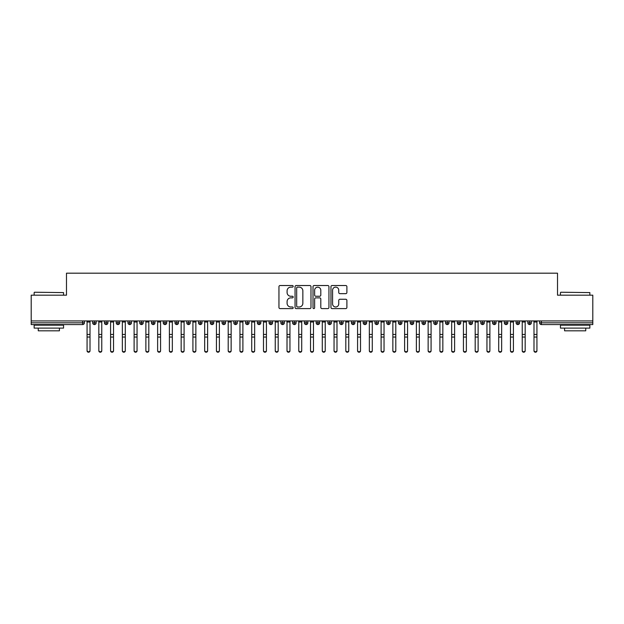 <?xml version="1.0" encoding="UTF-8"?>
<svg xmlns="http://www.w3.org/2000/svg" width="624" height="624" viewBox="0 0 624 624"><rect width="100%" height="100%" fill="white"/><g stroke="black" fill="none" stroke-linecap="round" stroke-linejoin="round"><path stroke-width="0.94" d="M293.186 286.322A0.811 0.811 0 0 0 292.375 285.519L280.106 285.519A1.154 1.154 0 0 0 278.951 286.673L278.951 307.453A1.154 1.154 0 0 0 280.106 308.607L292.375 308.607A0.811 0.811 0 0 0 293.186 307.796A0.811 0.811 0 0 0 292.375 306.985L290.784 306.985A3.697 3.697 0 0 1 287.095 303.295L287.095 301.564A3.697 3.697 0 0 1 290.784 297.866L292.375 297.866A0.811 0.811 0 0 0 293.186 297.063A0.811 0.811 0 0 0 292.375 296.252L290.784 296.252A3.697 3.697 0 0 1 287.095 292.555L287.095 290.823A3.697 3.697 0 0 1 290.784 287.134L292.375 287.134A0.811 0.811 0 0 0 293.186 286.322M345.735 293.654A1.154 1.154 0 0 0 346.889 292.5L346.889 286.673A1.154 1.154 0 0 0 345.735 285.519L332.116 285.519A1.154 1.154 0 0 0 330.962 286.673L330.962 307.453A1.154 1.154 0 0 0 332.116 308.607L345.735 308.607A1.154 1.154 0 0 0 346.889 307.453L346.889 300.409A1.154 1.154 0 0 0 345.735 299.255L339.908 299.255A1.154 1.154 0 0 0 338.754 300.409L338.754 303.896A3.089 3.089 0 0 1 335.665 306.985A3.089 3.089 0 0 1 332.576 303.896L332.576 290.222A3.089 3.089 0 0 1 335.665 287.134A3.089 3.089 0 0 1 338.754 290.222L338.754 292.5A1.154 1.154 0 0 0 339.908 293.654L345.735 293.654M31.2 320.939L592.8 320.939L592.8 295.175L557.513 295.175L557.513 273.187L66.487 273.187L66.487 295.175L31.2 295.175L31.2 322.819L82.625 322.819L82.625 320.939M310.986 286.673A1.154 1.154 0 0 0 309.832 285.519L296.213 285.519A1.154 1.154 0 0 0 295.058 286.673L295.058 307.453A1.154 1.154 0 0 0 296.213 308.607L309.832 308.607A1.154 1.154 0 0 0 310.986 307.453L310.986 286.673M314.168 285.519L327.787 285.519A1.154 1.154 0 0 1 328.942 286.673L328.942 307.453A1.154 1.154 0 0 1 327.787 308.607L321.961 308.607A1.154 1.154 0 0 1 320.806 307.453L320.806 299.021A1.154 1.154 0 0 0 319.652 297.866L315.783 297.866A1.154 1.154 0 0 0 314.629 299.021L314.629 307.796A0.811 0.811 0 0 1 313.817 308.607A0.811 0.811 0 0 1 313.014 307.796L313.014 286.673A1.154 1.154 0 0 1 314.168 285.519M84.388 322.819L82.625 322.819L82.625 324.581A1.763 1.763 0 0 0 84.388 322.819L84.388 320.939L84.388 322.819A1.763 1.763 0 0 1 82.625 324.581L31.2 324.581L31.2 322.819M592.8 320.939L592.8 324.581L541.375 324.581A1.763 1.763 0 0 1 539.612 322.819L539.612 320.939M94.442 320.939L94.442 324.581A1.763 1.763 0 0 1 92.68 322.819L92.68 320.939L92.68 322.819A1.763 1.763 0 0 0 94.442 324.581A1.763 1.763 0 0 0 96.151 322.819L96.151 320.939M106.205 320.939L106.205 324.581A1.763 1.763 0 0 1 104.442 322.819L104.442 320.939L104.442 322.819A1.763 1.763 0 0 0 106.205 324.581A1.763 1.763 0 0 0 107.913 322.819L107.913 320.939M117.967 320.939L117.967 324.581A1.763 1.763 0 0 1 116.204 322.819L116.204 320.939L116.204 322.819A1.763 1.763 0 0 0 117.967 324.581A1.763 1.763 0 0 0 119.675 322.819L119.675 320.939M129.73 320.939L129.73 324.581A1.763 1.763 0 0 1 127.967 322.819L127.967 320.939L127.967 322.819A1.763 1.763 0 0 0 129.73 324.581A1.763 1.763 0 0 0 131.438 322.819L131.438 320.939M141.492 320.939L141.492 324.581A1.763 1.763 0 0 1 139.729 322.819L139.729 320.939L139.729 322.819A1.763 1.763 0 0 0 141.492 324.581A1.763 1.763 0 0 0 143.2 322.819L143.2 320.939M153.254 320.939L153.254 324.581A1.763 1.763 0 0 1 151.492 322.819L151.492 320.939L151.492 322.819A1.763 1.763 0 0 0 153.254 324.581A1.763 1.763 0 0 0 154.955 322.819L154.955 320.939M165.017 320.939L165.017 324.581A1.763 1.763 0 0 1 163.246 322.819L163.246 320.939L163.246 322.819A1.763 1.763 0 0 0 165.017 324.581A1.763 1.763 0 0 0 166.717 322.819L166.717 320.939M176.771 320.939L176.771 324.581A1.763 1.763 0 0 1 175.009 322.819L175.009 320.939L175.009 322.819A1.763 1.763 0 0 0 176.771 324.581A1.763 1.763 0 0 0 178.48 322.819L178.48 320.939M188.534 320.939L188.534 324.581A1.763 1.763 0 0 1 186.771 322.819L186.771 320.939L186.771 322.819A1.763 1.763 0 0 0 188.534 324.581A1.763 1.763 0 0 0 190.242 322.819L190.242 320.939M200.296 320.939L200.296 324.581A1.763 1.763 0 0 1 198.533 322.819L198.533 320.939L198.533 322.819A1.763 1.763 0 0 0 200.296 324.581A1.763 1.763 0 0 0 202.004 322.819L202.004 320.939M212.059 320.939L212.059 324.581A1.763 1.763 0 0 1 210.296 322.819L210.296 320.939L210.296 322.819A1.763 1.763 0 0 0 212.059 324.581A1.763 1.763 0 0 0 213.767 322.819L213.767 320.939M223.821 320.939L223.821 324.581A1.763 1.763 0 0 1 222.058 322.819L222.058 320.939L222.058 322.819A1.763 1.763 0 0 0 223.821 324.581A1.763 1.763 0 0 0 225.529 322.819L225.529 320.939M235.583 320.939L235.583 324.581A1.763 1.763 0 0 1 233.821 322.819A1.763 1.763 0 0 0 235.583 324.581A1.763 1.763 0 0 1 233.821 322.819L233.821 320.939M237.284 320.939L237.284 322.819A1.763 1.763 0 0 1 235.583 324.581A1.763 1.763 0 0 0 237.284 322.819L233.821 322.819M247.346 324.581A1.763 1.763 0 0 1 245.575 322.819L245.575 320.939L245.575 322.819A1.763 1.763 0 0 0 247.346 324.581A1.763 1.763 0 0 0 249.046 322.819L249.046 320.939L249.046 322.819A1.763 1.763 0 0 1 247.346 324.581L247.346 322.819L249.046 322.819M259.1 320.939L259.1 324.581A1.763 1.763 0 0 1 257.338 322.819L257.338 320.939L257.338 322.819A1.763 1.763 0 0 0 259.1 324.581A1.763 1.763 0 0 0 260.809 322.819L260.809 320.939M270.863 320.939L270.863 324.581A1.763 1.763 0 0 1 269.1 322.819L269.1 320.939L269.1 322.819A1.763 1.763 0 0 0 270.863 324.581A1.763 1.763 0 0 0 272.571 322.819L272.571 320.939M282.625 320.939L282.625 322.819L280.862 322.819L280.862 320.939L280.862 322.819A1.763 1.763 0 0 0 282.625 324.581A1.763 1.763 0 0 0 284.333 322.819L284.333 320.939L284.333 322.819A1.763 1.763 0 0 1 282.625 324.581A1.763 1.763 0 0 1 280.862 322.819A1.763 1.763 0 0 0 282.625 324.581L282.625 322.819L284.333 322.819M294.388 320.939L294.388 324.581A1.763 1.763 0 0 1 292.625 322.819L292.625 320.939L292.625 322.819A1.763 1.763 0 0 0 294.388 324.581A1.763 1.763 0 0 0 296.096 322.819L296.096 320.939M306.15 320.939L306.15 324.581A1.763 1.763 0 0 1 304.387 322.819L304.387 320.939L304.387 322.819A1.763 1.763 0 0 0 306.15 324.581A1.763 1.763 0 0 0 307.85 322.819L307.85 320.939M317.912 320.939L317.912 324.581A1.763 1.763 0 0 1 316.15 322.819L316.15 320.939L316.15 322.819A1.763 1.763 0 0 0 317.912 324.581A1.763 1.763 0 0 0 319.613 322.819L319.613 320.939M329.675 320.939L329.675 324.581A1.763 1.763 0 0 1 327.904 322.819L327.904 320.939M331.375 320.939L331.375 322.819A1.763 1.763 0 0 1 329.675 324.581A1.763 1.763 0 0 0 331.375 322.819L327.904 322.819A1.763 1.763 0 0 0 329.675 324.581M341.429 320.939L341.429 324.581A1.763 1.763 0 0 1 339.667 322.819L339.667 320.939L339.667 322.819A1.763 1.763 0 0 0 341.429 324.581A1.763 1.763 0 0 0 343.138 322.819L343.138 320.939M353.192 320.939L353.192 324.581A1.763 1.763 0 0 1 351.429 322.819L351.429 320.939M354.9 320.939L354.9 322.819A1.763 1.763 0 0 1 353.192 324.581A1.763 1.763 0 0 0 354.9 322.819L351.429 322.819A1.763 1.763 0 0 0 353.192 324.581M364.954 320.939L364.954 324.581A1.763 1.763 0 0 1 363.191 322.819L363.191 320.939M366.662 320.939L366.662 322.819A1.763 1.763 0 0 1 364.954 324.581A1.763 1.763 0 0 0 366.662 322.819L363.191 322.819A1.763 1.763 0 0 0 364.954 324.581M376.717 320.939L376.717 324.581A1.763 1.763 0 0 1 374.954 322.819A1.763 1.763 0 0 0 376.717 324.581A1.763 1.763 0 0 1 374.954 322.819L374.954 320.939M378.425 320.939L378.425 322.819L378.425 320.939M388.479 320.939L388.479 324.581A1.763 1.763 0 0 1 386.716 322.819L386.716 320.939M390.179 320.939L390.179 322.819A1.763 1.763 0 0 1 388.479 324.581A1.763 1.763 0 0 0 390.179 322.819L386.716 322.819A1.763 1.763 0 0 0 388.479 324.581M400.241 320.939L400.241 324.581A1.763 1.763 0 0 1 398.471 322.819L398.471 320.939M401.942 320.939L401.942 322.819A1.763 1.763 0 0 1 400.241 324.581A1.763 1.763 0 0 0 401.942 322.819L398.471 322.819A1.763 1.763 0 0 0 400.241 324.581M412.004 320.939L412.004 324.581A1.763 1.763 0 0 1 410.233 322.819L410.233 320.939M413.704 320.939L413.704 322.819A1.763 1.763 0 0 1 412.004 324.581A1.763 1.763 0 0 0 413.704 322.819L410.233 322.819A1.763 1.763 0 0 0 412.004 324.581M423.758 320.939L423.758 324.581A1.763 1.763 0 0 1 421.996 322.819L421.996 320.939M425.467 320.939L425.467 322.819A1.763 1.763 0 0 1 423.758 324.581A1.763 1.763 0 0 0 425.467 322.819L421.996 322.819A1.763 1.763 0 0 0 423.758 324.581M435.521 320.939L435.521 324.581A1.763 1.763 0 0 1 433.758 322.819L433.758 320.939M437.229 320.939L437.229 322.819L437.229 320.939M447.283 320.939L447.283 324.581A1.763 1.763 0 0 1 445.52 322.819L445.52 320.939M448.991 320.939L448.991 322.819A1.763 1.763 0 0 1 447.283 324.581A1.763 1.763 0 0 0 448.991 322.819L445.52 322.819A1.763 1.763 0 0 0 447.283 324.581M459.046 320.939L459.046 324.581A1.763 1.763 0 0 1 457.283 322.819L457.283 320.939L457.283 322.819A1.763 1.763 0 0 0 459.046 324.581A1.763 1.763 0 0 0 460.754 322.819L460.754 320.939M470.808 320.939L470.808 324.581A1.763 1.763 0 0 1 469.045 322.819L469.045 320.939M472.508 320.939L472.508 322.819L472.508 320.939M482.57 320.939L482.57 324.581A1.763 1.763 0 0 1 480.8 322.819A1.763 1.763 0 0 0 482.57 324.581A1.763 1.763 0 0 1 480.8 322.819L480.8 320.939M484.271 320.939L484.271 322.819L484.271 320.939M494.325 320.939L494.325 324.581A1.763 1.763 0 0 1 492.562 322.819L492.562 320.939L492.562 322.819A1.763 1.763 0 0 0 494.325 324.581A1.763 1.763 0 0 0 496.033 322.819L496.033 320.939M506.087 320.939L506.087 324.581A1.763 1.763 0 0 1 504.325 322.819A1.763 1.763 0 0 0 506.087 324.581A1.763 1.763 0 0 1 504.325 322.819L504.325 320.939M507.796 320.939L507.796 322.819A1.763 1.763 0 0 1 506.087 324.581A1.763 1.763 0 0 0 507.796 322.819L504.325 322.819M517.85 320.939L517.85 324.581A1.763 1.763 0 0 1 516.087 322.819L516.087 320.939L516.087 322.819A1.763 1.763 0 0 0 517.85 324.581A1.763 1.763 0 0 0 519.558 322.819L519.558 320.939M529.612 320.939L529.612 324.581A1.763 1.763 0 0 1 527.849 322.819L527.849 320.939M531.32 320.939L531.32 322.819L531.32 320.939M247.346 320.939L247.346 322.819L245.575 322.819M376.717 324.581A1.763 1.763 0 0 0 378.425 322.819A1.763 1.763 0 0 1 376.717 324.581M435.521 324.581A1.763 1.763 0 0 0 437.229 322.819A1.763 1.763 0 0 1 435.521 324.581A1.763 1.763 0 0 1 433.758 322.819L437.229 322.819M470.808 324.581A1.763 1.763 0 0 0 472.508 322.819A1.763 1.763 0 0 1 470.808 324.581A1.763 1.763 0 0 1 469.045 322.819L472.508 322.819M482.57 324.581A1.763 1.763 0 0 0 484.271 322.819A1.763 1.763 0 0 1 482.57 324.581M541.375 324.581A1.763 1.763 0 0 1 539.612 322.819A1.763 1.763 0 0 0 541.375 324.581L541.375 322.819L592.8 322.819M529.612 324.581A1.763 1.763 0 0 0 531.32 322.819A1.763 1.763 0 0 1 529.612 324.581A1.763 1.763 0 0 1 527.849 322.819L531.32 322.819M297.484 287.134A0.811 0.811 0 0 0 296.673 287.937L296.673 306.181A0.811 0.811 0 0 0 297.484 306.985L299.153 306.985A3.697 3.697 0 0 0 302.851 303.295L302.851 290.823A3.697 3.697 0 0 0 299.153 287.134L297.484 287.134M320.806 290.277A3.089 3.089 0 0 0 317.717 287.188A3.089 3.089 0 0 0 314.629 290.277L314.629 295.097A1.154 1.154 0 0 0 315.783 296.252L319.652 296.252A1.154 1.154 0 0 0 320.806 295.097L320.806 290.277M90.004 350.813A1.466 1.404 180 0 1 88.538 352.217A1.466 1.404 180 0 1 87.064 350.813L87.064 350.36A1.466 1.404 -0 0 0 88.538 351.764A1.466 1.404 -0 0 0 90.004 350.36L90.004 337.498M87.064 320.939L87.064 350.36M90.004 320.939L90.004 350.36M101.767 350.813A1.466 1.404 180 0 1 100.3 352.217A1.466 1.404 180 0 1 98.826 350.813L98.826 350.36A1.466 1.404 -0 0 0 100.3 351.764A1.466 1.404 -0 0 0 101.767 350.36L101.767 337.498M113.529 350.813A1.466 1.404 180 0 1 112.055 352.217A1.466 1.404 180 0 1 110.588 350.813L110.588 350.36A1.466 1.404 -0 0 0 112.055 351.764A1.466 1.404 -0 0 0 113.529 350.36L113.529 337.498M125.291 350.813A1.466 1.404 180 0 1 123.817 352.217A1.466 1.404 180 0 1 122.351 350.813L122.351 350.36A1.466 1.404 -0 0 0 123.817 351.764A1.466 1.404 -0 0 0 125.291 350.36L125.291 337.498M137.054 350.813A1.466 1.404 180 0 1 135.58 352.217A1.466 1.404 180 0 1 134.113 350.813L134.113 350.36A1.466 1.404 -0 0 0 135.58 351.764A1.466 1.404 -0 0 0 137.054 350.36L137.054 337.498M98.826 320.939L98.826 350.36M101.767 320.939L101.767 350.36M110.588 320.939L110.588 350.36M113.529 320.939L113.529 350.36M122.351 320.939L122.351 350.36M125.291 320.939L125.291 350.36M134.113 320.939L134.113 350.36M137.054 320.939L137.054 350.36M34.492 292.235L63.547 292.594L34.492 292.235M48.844 328.107L34.141 328.107L34.141 325.166L63.547 325.166L63.547 328.107L48.844 328.107M59.428 328.107L59.428 330.814L38.259 330.814L38.259 328.107M560.812 292.235L589.859 292.594L560.812 292.235M575.156 328.107L560.453 328.107L560.453 325.166L589.859 325.166L589.859 328.107L575.156 328.107M585.741 328.107L585.741 330.814L564.572 330.814L564.572 328.107M148.816 350.813A1.466 1.404 180 0 1 147.342 352.217A1.466 1.404 180 0 1 145.876 350.813L145.876 350.36A1.466 1.404 -0 0 0 147.342 351.764A1.466 1.404 -0 0 0 148.816 350.36L148.816 337.498M145.876 320.939L145.876 350.36M148.816 320.939L148.816 350.36M160.571 350.813A1.466 1.404 180 0 1 159.104 352.217A1.466 1.404 180 0 1 157.63 350.813L157.63 350.36A1.466 1.404 -0 0 0 159.104 351.764A1.466 1.404 -0 0 0 160.571 350.36L160.571 337.498M172.333 350.813A1.466 1.404 180 0 1 170.867 352.217A1.466 1.404 180 0 1 169.393 350.813L169.393 350.36A1.466 1.404 -0 0 0 170.867 351.764A1.466 1.404 -0 0 0 172.333 350.36L172.333 337.498M184.096 350.813A1.466 1.404 180 0 1 182.629 352.217A1.466 1.404 180 0 1 181.155 350.813L181.155 350.36A1.466 1.404 -0 0 0 182.629 351.764A1.466 1.404 -0 0 0 184.096 350.36L184.096 337.498M195.858 350.813A1.466 1.404 180 0 1 194.384 352.217A1.466 1.404 180 0 1 192.917 350.813L192.917 350.36A1.466 1.404 -0 0 0 194.384 351.764A1.466 1.404 -0 0 0 195.858 350.36L195.858 337.498M157.63 320.939L157.63 350.36M160.571 320.939L160.571 350.36M169.393 320.939L169.393 350.36M172.333 320.939L172.333 350.36M181.155 350.813L181.155 320.939M184.096 320.939L184.096 350.36M192.917 320.939L192.917 350.36M195.858 320.939L195.858 350.36M207.62 350.813A1.466 1.404 180 0 1 206.146 352.217A1.466 1.404 180 0 1 204.68 350.813L204.68 350.36A1.466 1.404 -0 0 0 206.146 351.764A1.466 1.404 -0 0 0 207.62 350.36L207.62 337.498M219.383 350.813A1.466 1.404 180 0 1 217.909 352.217A1.466 1.404 180 0 1 216.442 350.813L216.442 350.36A1.466 1.404 -0 0 0 217.909 351.764A1.466 1.404 -0 0 0 219.383 350.36L219.383 337.498M231.145 350.813A1.466 1.404 180 0 1 229.671 352.217A1.466 1.404 180 0 1 228.205 350.813L228.205 350.36A1.466 1.404 -0 0 0 229.671 351.764A1.466 1.404 -0 0 0 231.145 350.36L231.145 337.498M242.9 350.813A1.466 1.404 180 0 1 241.433 352.217A1.466 1.404 180 0 1 239.959 350.813L239.959 350.36A1.466 1.404 -0 0 0 241.433 351.764A1.466 1.404 -0 0 0 242.9 350.36L242.9 337.498M254.662 350.813A1.466 1.404 180 0 1 253.196 352.217A1.466 1.404 180 0 1 251.722 350.813L251.722 350.36A1.466 1.404 -0 0 0 253.196 351.764A1.466 1.404 -0 0 0 254.662 350.36L254.662 337.498M204.68 320.939L204.68 350.36M207.62 320.939L207.62 350.36M216.442 320.939L216.442 350.36M219.383 320.939L219.383 350.36M228.205 320.939L228.205 350.36M231.145 320.939L231.145 350.36M239.959 320.939L239.959 350.36M242.9 320.939L242.9 350.36M251.722 320.939L251.722 350.36M254.662 320.939L254.662 350.36M266.425 350.813A1.466 1.404 180 0 1 264.958 352.217A1.466 1.404 180 0 1 263.484 350.813L263.484 350.36A1.466 1.404 -0 0 0 264.958 351.764A1.466 1.404 -0 0 0 266.425 350.36L266.425 337.498M263.484 320.939L263.484 350.36M266.425 320.939L266.425 350.36M278.187 350.813A1.466 1.404 180 0 1 276.713 352.217A1.466 1.404 180 0 1 275.246 350.813L275.246 350.36A1.466 1.404 -0 0 0 276.713 351.764A1.466 1.404 -0 0 0 278.187 350.36L278.187 337.498M275.246 320.939L275.246 350.36M278.187 320.939L278.187 350.36M289.949 350.813A1.466 1.404 180 0 1 288.475 352.217A1.466 1.404 180 0 1 287.009 350.813L287.009 350.36A1.466 1.404 -0 0 0 288.475 351.764A1.466 1.404 -0 0 0 289.949 350.36L289.949 337.498M287.009 320.939L287.009 350.36M289.949 320.939L289.949 350.36M301.712 350.813A1.466 1.404 180 0 1 300.238 352.217A1.466 1.404 180 0 1 298.771 350.813L298.771 350.36A1.466 1.404 -0 0 0 300.238 351.764A1.466 1.404 -0 0 0 301.712 350.36L301.712 337.498M298.771 320.939L298.771 350.36M301.712 320.939L301.712 350.36M313.466 350.813A1.466 1.404 180 0 1 312 352.217A1.466 1.404 180 0 1 310.534 350.813L310.534 350.36A1.466 1.404 -0 0 0 312 351.764A1.466 1.404 -0 0 0 313.466 350.36L313.466 337.498M310.534 320.939L310.534 350.36M313.466 320.939L313.466 350.36M325.229 350.813A1.466 1.404 180 0 1 323.762 352.217A1.466 1.404 180 0 1 322.288 350.813L322.288 350.36A1.466 1.404 -0 0 0 323.762 351.764A1.466 1.404 -0 0 0 325.229 350.36L325.229 337.498M322.288 320.939L322.288 350.36M325.229 320.939L325.229 350.36M336.991 350.813A1.466 1.404 180 0 1 335.525 352.217A1.466 1.404 180 0 1 334.051 350.813L334.051 350.36A1.466 1.404 -0 0 0 335.525 351.764A1.466 1.404 -0 0 0 336.991 350.36L336.991 337.498M334.051 350.813L334.051 320.939M336.991 320.939L336.991 350.36M348.754 350.813A1.466 1.404 180 0 1 347.287 352.217A1.466 1.404 180 0 1 345.813 350.813L345.813 350.36A1.466 1.404 -0 0 0 347.287 351.764A1.466 1.404 -0 0 0 348.754 350.36L348.754 337.498M345.813 320.939L345.813 350.36M348.754 320.939L348.754 350.36M360.516 350.813A1.466 1.404 180 0 1 359.042 352.217A1.466 1.404 180 0 1 357.575 350.813L357.575 350.36A1.466 1.404 -0 0 0 359.042 351.764A1.466 1.404 -0 0 0 360.516 350.36L360.516 337.498M357.575 350.813L357.575 320.939M360.516 320.939L360.516 350.36M372.278 350.813A1.466 1.404 180 0 1 370.804 352.217A1.466 1.404 180 0 1 369.338 350.813L369.338 350.36A1.466 1.404 -0 0 0 370.804 351.764A1.466 1.404 -0 0 0 372.278 350.36L372.278 337.498M369.338 350.813L369.338 320.939M372.278 320.939L372.278 350.36M384.041 350.813A1.466 1.404 180 0 1 382.567 352.217A1.466 1.404 180 0 1 381.1 350.813L381.1 350.36A1.466 1.404 -0 0 0 382.567 351.764A1.466 1.404 -0 0 0 384.041 350.36L384.041 337.498M381.1 350.813L381.1 320.939M384.041 320.939L384.041 350.36M395.795 350.813A1.466 1.404 180 0 1 394.329 352.217A1.466 1.404 180 0 1 392.855 350.813L392.855 350.36A1.466 1.404 -0 0 0 394.329 351.764A1.466 1.404 -0 0 0 395.795 350.36L395.795 337.498M392.855 320.939L392.855 350.36M395.795 320.939L395.795 350.36M407.558 350.813A1.466 1.404 180 0 1 406.091 352.217A1.466 1.404 180 0 1 404.617 350.813L404.617 350.36A1.466 1.404 -0 0 0 406.091 351.764A1.466 1.404 -0 0 0 407.558 350.36L407.558 337.498M404.617 320.939L404.617 350.36M407.558 320.939L407.558 350.36M419.32 350.813A1.466 1.404 180 0 1 417.854 352.217A1.466 1.404 180 0 1 416.38 350.813L416.38 350.36A1.466 1.404 -0 0 0 417.854 351.764A1.466 1.404 -0 0 0 419.32 350.36L419.32 337.498M416.38 320.939L416.38 350.36M419.32 320.939L419.32 350.36M431.083 350.813A1.466 1.404 180 0 1 429.616 352.217A1.466 1.404 180 0 1 428.142 350.813L428.142 350.36A1.466 1.404 -0 0 0 429.616 351.764A1.466 1.404 -0 0 0 431.083 350.36L431.083 337.498M428.142 320.939L428.142 350.36M431.083 320.939L431.083 350.36M442.845 350.813A1.466 1.404 180 0 1 441.371 352.217A1.466 1.404 180 0 1 439.904 350.813L439.904 350.36A1.466 1.404 -0 0 0 441.371 351.764A1.466 1.404 -0 0 0 442.845 350.36L442.845 337.498M439.904 320.939L439.904 350.36M442.845 320.939L442.845 350.36M454.607 350.813A1.466 1.404 180 0 1 453.133 352.217A1.466 1.404 180 0 1 451.667 350.813L451.667 350.36A1.466 1.404 -0 0 0 453.133 351.764A1.466 1.404 -0 0 0 454.607 350.36L454.607 337.498M451.667 320.939L451.667 350.36M454.607 320.939L454.607 350.36M466.37 350.813A1.466 1.404 180 0 1 464.896 352.217A1.466 1.404 180 0 1 463.429 350.813L463.429 350.36A1.466 1.404 -0 0 0 464.896 351.764A1.466 1.404 -0 0 0 466.37 350.36L466.37 337.498M463.429 350.813L463.429 320.939M466.37 320.939L466.37 350.36M478.124 350.813A1.466 1.404 180 0 1 476.658 352.217A1.466 1.404 180 0 1 475.184 350.813L475.184 350.36A1.466 1.404 -0 0 0 476.658 351.764A1.466 1.404 -0 0 0 478.124 350.36L478.124 337.498M475.184 350.813L475.184 320.939M478.124 320.939L478.124 350.36M489.887 350.813A1.466 1.404 180 0 1 488.42 352.217A1.466 1.404 180 0 1 486.946 350.813L486.946 350.36A1.466 1.404 -0 0 0 488.42 351.764A1.466 1.404 -0 0 0 489.887 350.36L489.887 337.498M486.946 350.813L486.946 320.939M489.887 320.939L489.887 350.36M501.649 350.813A1.466 1.404 180 0 1 500.183 352.217A1.466 1.404 180 0 1 498.709 350.813L498.709 350.36A1.466 1.404 -0 0 0 500.183 351.764A1.466 1.404 -0 0 0 501.649 350.36L501.649 337.498M498.709 320.939L498.709 350.36M501.649 320.939L501.649 350.36M513.412 350.813A1.466 1.404 180 0 1 511.945 352.217A1.466 1.404 180 0 1 510.471 350.813L510.471 350.36A1.466 1.404 -0 0 0 511.945 351.764A1.466 1.404 -0 0 0 513.412 350.36L513.412 337.498M510.471 350.813L510.471 320.939M513.412 320.939L513.412 350.36M525.174 350.813A1.466 1.404 180 0 1 523.7 352.217A1.466 1.404 180 0 1 522.233 350.813L522.233 350.36A1.466 1.404 -0 0 0 523.7 351.764A1.466 1.404 -0 0 0 525.174 350.36L525.174 337.498M522.233 320.939L522.233 350.36M525.174 320.939L525.174 350.36M536.936 350.813A1.466 1.404 180 0 1 535.462 352.217A1.466 1.404 180 0 1 533.996 350.813L533.996 350.36A1.466 1.404 -0 0 0 535.462 351.764A1.466 1.404 -0 0 0 536.936 350.36L536.936 337.498M533.996 350.813L533.996 320.939M536.936 320.939L536.936 350.36M541.375 320.939L541.375 322.819L539.612 322.819M92.68 322.819A1.763 1.763 0 0 0 94.442 324.581A1.763 1.763 0 0 0 96.151 322.819L92.68 322.819M104.442 322.819A1.763 1.763 0 0 0 106.205 324.581A1.763 1.763 0 0 0 107.913 322.819L104.442 322.819M116.204 322.819A1.763 1.763 0 0 0 117.967 324.581A1.763 1.763 0 0 0 119.675 322.819L116.204 322.819M127.967 322.819A1.763 1.763 0 0 0 129.73 324.581A1.763 1.763 0 0 0 131.438 322.819L127.967 322.819M139.729 322.819A1.763 1.763 0 0 0 141.492 324.581A1.763 1.763 0 0 0 143.2 322.819L139.729 322.819M151.492 322.819L154.955 322.819A1.763 1.763 0 0 1 153.254 324.581M163.246 322.819A1.763 1.763 0 0 0 165.017 324.581A1.763 1.763 0 0 0 166.717 322.819L163.246 322.819M175.009 322.819L178.48 322.819A1.763 1.763 0 0 1 176.771 324.581M186.771 322.819A1.763 1.763 0 0 0 188.534 324.581A1.763 1.763 0 0 0 190.242 322.819L186.771 322.819M198.533 322.819A1.763 1.763 0 0 0 200.296 324.581A1.763 1.763 0 0 0 202.004 322.819L198.533 322.819M210.296 322.819A1.763 1.763 0 0 0 212.059 324.581A1.763 1.763 0 0 0 213.767 322.819L210.296 322.819M222.058 322.819A1.763 1.763 0 0 0 223.821 324.581A1.763 1.763 0 0 0 225.529 322.819L222.058 322.819M257.338 322.819L260.809 322.819A1.763 1.763 0 0 1 259.1 324.581M269.1 322.819A1.763 1.763 0 0 0 270.863 324.581A1.763 1.763 0 0 0 272.571 322.819L269.1 322.819M292.625 322.819L296.096 322.819A1.763 1.763 0 0 1 294.388 324.581M304.387 322.819A1.763 1.763 0 0 0 306.15 324.581A1.763 1.763 0 0 0 307.85 322.819L304.387 322.819M316.15 322.819L319.613 322.819A1.763 1.763 0 0 1 317.912 324.581M339.667 322.819L343.138 322.819A1.763 1.763 0 0 1 341.429 324.581M374.954 322.819L378.425 322.819M457.283 322.819L460.754 322.819A1.763 1.763 0 0 1 459.046 324.581M480.8 322.819L484.271 322.819M492.562 322.819A1.763 1.763 0 0 0 494.325 324.581A1.763 1.763 0 0 0 496.033 322.819L492.562 322.819M516.087 322.819L519.558 322.819A1.763 1.763 0 0 1 517.85 324.581M90.004 322.007L87.064 322.007M90.004 334.425L87.064 334.425M90.004 337.046L87.064 337.046M101.767 322.007L98.826 322.007M101.767 334.425L98.826 334.425M101.767 337.046L98.826 337.046M113.529 322.007L110.588 322.007M113.529 334.425L110.588 334.425M113.529 337.046L110.588 337.046M125.291 322.007L122.351 322.007M125.291 334.425L122.351 334.425M125.291 337.046L122.351 337.046M137.054 322.007L134.113 322.007M137.054 334.425L134.113 334.425M137.054 337.046L134.113 337.046M148.816 322.007L145.876 322.007M148.816 334.425L145.876 334.425M148.816 337.046L145.876 337.046M160.571 322.007L157.63 322.007M160.571 334.425L157.63 334.425M160.571 337.046L157.63 337.046M172.333 322.007L169.393 322.007M172.333 334.425L169.393 334.425M172.333 337.046L169.393 337.046M184.096 322.007L181.155 322.007M184.096 334.425L181.155 334.425M184.096 337.046L181.155 337.046M195.858 322.007L192.917 322.007M195.858 334.425L192.917 334.425M195.858 337.046L192.917 337.046M207.62 322.007L204.68 322.007M207.62 334.425L204.68 334.425M207.62 337.046L204.68 337.046M219.383 322.007L216.442 322.007M219.383 334.425L216.442 334.425M219.383 337.046L216.442 337.046M231.145 322.007L228.205 322.007M231.145 334.425L228.205 334.425M231.145 337.046L228.205 337.046M242.9 322.007L239.959 322.007M242.9 334.425L239.959 334.425M242.9 337.046L239.959 337.046M254.662 322.007L251.722 322.007M254.662 334.425L251.722 334.425M254.662 337.046L251.722 337.046M266.425 322.007L263.484 322.007M266.425 334.425L263.484 334.425M266.425 337.046L263.484 337.046M278.187 322.007L275.246 322.007M278.187 334.425L275.246 334.425M278.187 337.046L275.246 337.046M289.949 322.007L287.009 322.007M289.949 334.425L287.009 334.425M289.949 337.046L287.009 337.046M301.712 322.007L298.771 322.007M301.712 334.425L298.771 334.425M301.712 337.046L298.771 337.046M313.466 322.007L310.534 322.007M313.466 334.425L310.534 334.425M313.466 337.046L310.534 337.046M325.229 322.007L322.288 322.007M325.229 334.425L322.288 334.425M325.229 337.046L322.288 337.046M336.991 322.007L334.051 322.007M336.991 334.425L334.051 334.425M336.991 337.046L334.051 337.046M348.754 322.007L345.813 322.007M348.754 334.425L345.813 334.425M348.754 337.046L345.813 337.046M360.516 322.007L357.575 322.007M360.516 334.425L357.575 334.425M360.516 337.046L357.575 337.046M372.278 322.007L369.338 322.007M372.278 334.425L369.338 334.425M372.278 337.046L369.338 337.046M384.041 322.007L381.1 322.007M384.041 334.425L381.1 334.425M384.041 337.046L381.1 337.046M395.795 322.007L392.855 322.007M395.795 334.425L392.855 334.425M395.795 337.046L392.855 337.046M407.558 322.007L404.617 322.007M407.558 334.425L404.617 334.425M407.558 337.046L404.617 337.046M419.32 322.007L416.38 322.007M419.32 334.425L416.38 334.425M419.32 337.046L416.38 337.046M431.083 322.007L428.142 322.007M431.083 334.425L428.142 334.425M431.083 337.046L428.142 337.046M442.845 322.007L439.904 322.007M442.845 334.425L439.904 334.425M442.845 337.046L439.904 337.046M454.607 322.007L451.667 322.007M454.607 334.425L451.667 334.425M454.607 337.046L451.667 337.046M466.37 322.007L463.429 322.007M466.37 334.425L463.429 334.425M466.37 337.046L463.429 337.046M478.124 322.007L475.184 322.007M478.124 334.425L475.184 334.425M478.124 337.046L475.184 337.046M489.887 322.007L486.946 322.007M489.887 334.425L486.946 334.425M489.887 337.046L486.946 337.046M501.649 322.007L498.709 322.007M501.649 334.425L498.709 334.425M501.649 337.046L498.709 337.046M513.412 322.007L510.471 322.007M513.412 334.425L510.471 334.425M513.412 337.046L510.471 337.046M525.174 322.007L522.233 322.007M525.174 334.425L522.233 334.425M525.174 337.046L522.233 337.046M536.936 322.007L533.996 322.007M536.936 334.425L533.996 334.425M536.936 337.046L533.996 337.046M34.141 295.175L34.141 292.594M40.841 325.166L40.841 324.581M56.839 325.166L56.839 324.581M63.547 295.175L63.547 292.594M560.453 295.175L560.453 292.594M567.161 325.166L567.161 324.581M583.159 325.166L583.159 324.581M589.859 295.175L589.859 292.594"/></g></svg>
